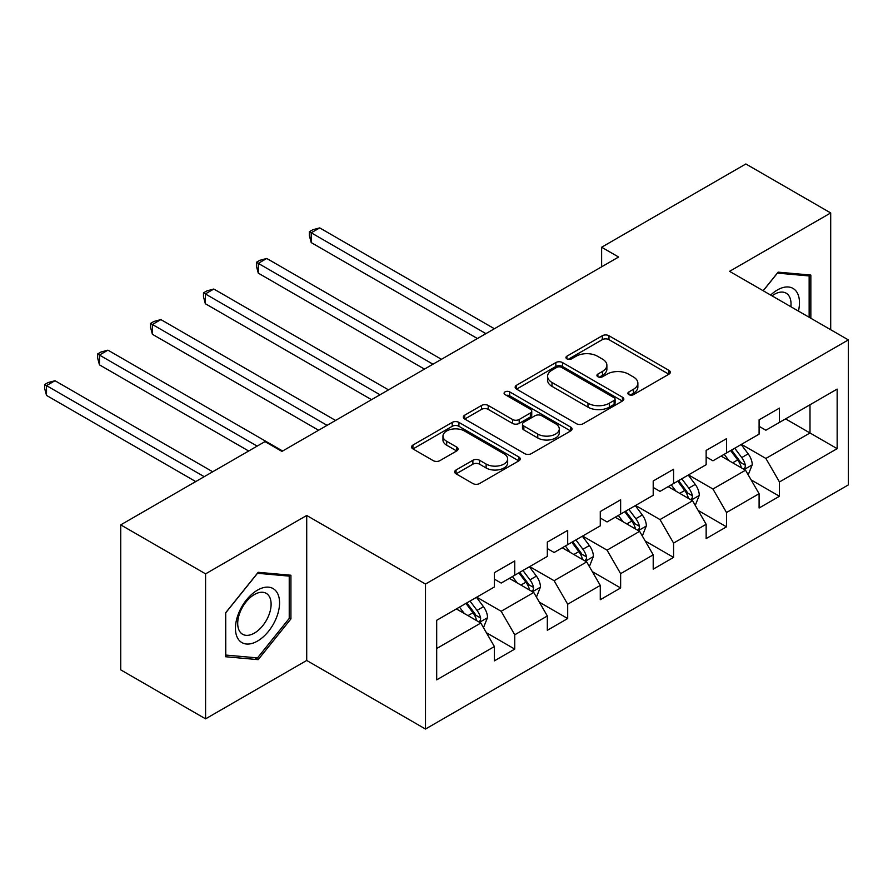 <?xml version="1.0" encoding="UTF-8"?>
<svg xmlns="http://www.w3.org/2000/svg" width="893" height="893" viewBox="0 0 893 893"><rect width="100%" height="100%" fill="white"/><g stroke="black" fill="none" stroke-linecap="round" stroke-linejoin="round"><path stroke-width="1.34" d="M628.873 394.628A3.293 1.909 0 0 0 633.539 394.628L668.924 374.2A4.711 2.724 0 0 0 670.308 372.281A4.711 2.724 0 0 0 668.924 370.349L608.97 335.735A4.711 2.724 0 0 0 602.306 335.735L566.91 356.173A3.293 1.909 0 0 0 565.95 357.513A3.293 1.909 0 0 0 566.91 358.863A3.293 1.909 0 0 0 571.576 358.863L576.152 356.218A15.081 8.707 0 0 1 597.473 356.218L602.474 359.098A15.081 8.707 0 0 1 606.883 365.259A15.081 8.707 0 0 1 602.474 371.41L597.897 374.055A3.293 1.909 0 0 0 596.926 375.406A3.293 1.909 0 0 0 597.897 376.746A3.293 1.909 0 0 0 602.552 376.746L607.14 374.1A15.081 8.707 0 0 1 628.46 374.1L633.45 376.991A15.081 8.707 0 0 1 637.87 383.142A15.081 8.707 0 0 1 633.45 389.292L628.873 391.938A3.293 1.909 0 0 0 627.902 393.288A3.293 1.909 0 0 0 628.873 394.628L628.873 391.938M456.066 469.975A4.711 2.724 0 0 0 454.693 471.895A4.711 2.724 0 0 0 456.066 473.826L472.888 483.537A4.711 2.724 0 0 0 479.552 483.537L518.855 460.844A4.711 2.724 0 0 0 520.239 458.913A4.711 2.724 0 0 0 518.855 456.993L458.902 422.378A4.711 2.724 0 0 0 452.238 422.378L412.934 445.071A4.711 2.724 0 0 0 411.55 446.991A4.711 2.724 0 0 0 412.934 448.911L433.25 460.643A4.711 2.724 0 0 0 439.914 460.643L456.736 450.932A4.711 2.724 0 0 0 458.109 449.012A4.711 2.724 0 0 0 456.736 447.092L446.656 441.276A12.602 7.278 0 0 1 442.961 436.13A12.602 7.278 0 0 1 450.742 429.41A12.602 7.278 0 0 1 464.483 430.984L503.953 453.778A12.602 7.278 0 0 1 507.648 458.913A12.602 7.278 0 0 1 499.868 465.644A12.602 7.278 0 0 1 486.127 464.059L479.552 460.263A4.711 2.724 0 0 0 472.888 460.263L456.066 469.975L456.066 473.826M306.712 515.473L205.58 573.853L120.734 524.872L120.734 669.862L205.58 718.854L306.712 660.463L425.492 729.034L425.492 584.044L306.712 515.473L306.712 660.463M830.702 329.718L830.702 212.947L729.57 271.338L848.35 339.909L425.492 584.044M830.702 212.947L745.856 163.966L601.625 247.238L601.625 266.828M120.734 524.872L264.975 441.6L281.942 451.4L618.592 257.028L601.625 247.238M576.487 423.717A4.711 2.724 0 0 0 583.151 423.717L622.454 401.024A4.711 2.724 0 0 0 623.839 399.104A4.711 2.724 0 0 0 622.454 397.184L562.501 362.558A4.711 2.724 0 0 0 555.837 362.558L516.534 385.263A4.711 2.724 0 0 0 515.149 387.182A4.711 2.724 0 0 0 516.534 389.102L576.487 423.717M506.353 395.342A3.293 1.909 0 0 1 509.702 395.811L509.702 391.893L570.66 427.088A4.711 2.724 0 0 1 572.045 429.008A4.711 2.724 0 0 1 570.66 430.939L531.357 453.633A4.711 2.724 0 0 1 524.693 453.633L464.728 419.007L464.728 415.167A4.711 2.724 0 0 0 463.344 417.087A4.711 2.724 0 0 0 464.728 419.007M464.728 415.167L481.55 405.455A4.711 2.724 0 0 1 488.214 405.455L512.526 419.487A4.711 2.724 0 0 0 519.19 419.487L530.353 413.046A4.711 2.724 0 0 0 531.737 411.126A4.711 2.724 0 0 0 530.353 409.206L505.036 394.583A3.293 1.909 0 0 1 504.065 393.244A3.293 1.909 0 0 1 506.108 391.48A3.293 1.909 0 0 1 509.702 391.893M425.492 729.034L848.35 484.899L848.35 339.909M486.406 632.735L514.748 649.099L514.748 634.789L547.331 615.98L547.331 630.291L567.691 618.536L567.691 604.226L600.275 585.417L600.275 599.716L620.635 587.962L620.635 573.663L653.207 554.854L653.207 569.154L673.579 557.399L673.579 543.1L706.151 524.291L706.151 538.591L726.511 526.837L726.511 512.526L759.095 493.717L759.095 508.028L779.455 496.262L779.455 481.963L837.154 448.654L837.154 389.091L809.996 404.763L809.996 432.982L837.154 448.654M514.748 649.099L494.387 660.853L494.387 646.554L436.688 679.863L436.688 620.289L494.387 586.98L494.387 572.681L514.748 560.927L514.748 575.226L547.331 556.417L547.331 542.118L567.691 530.364L567.691 544.663L600.275 525.854L600.275 511.555L620.635 499.79L620.635 514.1L653.207 495.291L653.207 480.981L673.579 469.227L673.579 483.526L706.151 464.717L706.151 450.418L726.511 438.664L726.511 452.963L759.095 434.154L759.095 419.855L779.455 408.101L779.455 422.4L837.154 389.091M509.323 578.363L533.757 592.472L501.174 611.281L476.739 597.171M494.387 579.144L501.174 583.062L514.748 575.226M501.174 611.281L514.748 634.789M533.757 592.472L547.331 615.98M562.255 547.8L586.69 561.909L554.118 580.718L529.683 566.609M547.331 548.581L554.118 552.499L567.691 544.663M554.118 580.718L567.691 604.226M586.69 561.909L600.275 585.417M615.199 517.237L639.634 531.335L607.061 550.155L582.627 536.046M600.275 518.018L607.061 521.936L620.635 514.1M607.061 550.155L620.635 573.663M639.634 531.335L653.207 554.854M668.143 486.663L692.577 500.772L659.994 519.581L635.559 505.471M653.207 487.455L659.994 491.373L673.579 483.526M659.994 519.581L673.579 543.1M692.577 500.772L706.151 524.291M721.086 456.1L745.521 470.209L712.938 489.018L688.503 474.909M706.151 456.881L712.938 460.799L726.511 452.963M712.938 489.018L726.511 512.526M745.521 470.209L759.095 493.717M785.561 418.873L809.996 432.982L765.881 458.455L741.447 444.346M759.095 426.318L765.881 430.236L779.455 422.4M765.881 458.455L779.455 481.963M205.58 573.853L205.58 718.854M436.688 648.508L480.814 623.035L456.379 608.926M480.814 623.035L494.387 646.554M751.125 479.909L779.455 496.262M698.181 510.472L726.511 526.837M645.237 541.035L673.579 557.399M592.293 571.609L620.635 587.962M539.35 602.172L567.691 618.536M810.844 318.265L810.844 275.066L778.104 272.142L763.158 290.727M225.438 656.723L258.177 659.648L290.928 618.905L290.928 575.237L258.177 572.313L225.438 613.056L225.438 656.723M289.232 617.934L290.928 618.905M254.717 657.65L258.177 659.648M630.19 395.097L633.45 393.21A15.081 8.707 0 0 0 637.87 387.06L637.87 383.142M606.883 365.259L606.883 369.177A15.081 8.707 0 0 1 602.474 375.328L599.214 377.214M668.868 374.234L608.97 339.653A4.711 2.724 0 0 0 602.306 339.653L568.227 359.332M622.399 401.069L562.501 366.487A4.711 2.724 0 0 0 555.837 366.487L516.589 389.136M614.127 400.455A3.293 1.909 0 0 0 615.098 399.104A3.293 1.909 0 0 0 614.127 397.753L561.496 367.369A3.293 1.909 0 0 0 556.83 367.369L552.008 370.16A15.081 8.707 0 0 0 547.588 376.31A15.081 8.707 0 0 0 552.008 382.472L587.985 403.234A15.081 8.707 0 0 0 609.305 403.234L614.127 400.455L614.127 404.373A3.293 1.909 0 0 0 615.098 403.022L615.098 399.104M547.588 376.31L547.588 380.228A15.081 8.707 0 0 0 552.008 386.39L552.008 382.472M614.127 404.373L609.305 407.163A15.081 8.707 0 0 1 587.985 407.163L552.008 386.39M464.795 419.051L481.55 409.374L481.55 405.455M531.737 411.126L531.737 415.044A4.711 2.724 0 0 1 530.353 416.964L519.19 423.405A4.711 2.724 0 0 1 512.526 423.405L488.214 409.374A4.711 2.724 0 0 0 481.55 409.374M509.702 395.811L570.594 430.973M537.765 434.054A12.602 7.278 0 0 0 551.494 435.639A12.602 7.278 0 0 0 559.275 428.919A12.602 7.278 0 0 0 555.591 423.773L541.683 415.736A4.711 2.724 0 0 0 535.019 415.736L523.856 422.188A4.711 2.724 0 0 0 522.472 424.108A4.711 2.724 0 0 0 523.856 426.028L537.765 434.054L537.765 437.983A12.602 7.278 0 0 0 551.494 439.557A12.602 7.278 0 0 0 559.275 432.837L559.275 428.919M522.472 424.108L522.472 428.026A4.711 2.724 0 0 0 523.856 429.946L523.856 426.028M537.765 437.983L523.856 429.946M507.648 458.913L507.648 462.831A12.602 7.278 0 0 1 499.868 469.562A12.602 7.278 0 0 1 486.127 467.977L479.552 464.181A4.711 2.724 0 0 0 472.888 464.181L456.133 473.859M442.961 436.13L442.961 440.048A12.602 7.278 0 0 0 446.656 445.194L446.656 441.276M456.669 450.976L446.656 445.194M518.8 460.877L458.902 426.296A4.711 2.724 0 0 0 452.238 426.296L412.99 448.956M748.2 474.853L752.241 464.684A12.714 7.345 -120 0 0 748.178 453.856L741.179 444.502M728.967 460.654L724.212 454.303M494.387 328.747L319.705 227.894L311.222 232.794L311.222 242.595L477.42 338.536M743.556 469.071L745.097 467.441L745.376 465.22A12.714 7.345 -120 0 0 741.737 457.573L734.727 448.219M731.546 450.061L739.315 460.442A6.474 3.739 60 0 1 740.487 462.407L745.376 465.22M730.653 450.574L737.663 459.928A12.714 7.345 60 0 1 741.302 467.575M311.222 242.595L309.358 235.64L309.358 231.722L485.904 333.636M309.358 231.722L312.751 229.758L319.705 227.894M807.049 274.731L809.147 275.948L809.147 317.283M763.225 290.772L777.423 273.113L809.147 275.948M798.42 311.088A31.199 18.016 120 0 0 793.017 288.406A31.199 18.016 120 0 0 770.67 295.07M790.874 306.723A23.62 13.641 120 0 0 786.141 293.183A23.62 13.641 120 0 0 772.043 295.851M257.508 641.062A31.199 18.016 120 0 0 279.565 602.853A31.199 18.016 120 0 0 257.508 590.117A31.199 18.016 120 0 0 235.439 628.326A31.199 18.016 120 0 0 257.508 641.062M254.416 633.092A23.62 13.641 120 0 0 269.842 612.274A23.62 13.641 120 0 0 266.226 593.354A23.62 13.641 120 0 0 254.416 594.526A23.62 13.641 120 0 0 238.978 615.333A23.62 13.641 120 0 0 242.606 634.264A23.62 13.641 120 0 0 254.416 633.092M225.773 612.754L257.508 573.284L289.232 576.119L289.232 618.425L257.508 657.895L225.773 655.06L225.706 612.721M287.133 574.902L289.232 576.119M695.256 505.416L699.297 495.247A12.714 7.345 -120 0 0 695.234 484.419L688.235 475.065M676.023 491.217L671.268 484.866M441.443 359.31L266.773 258.468L258.289 263.357L258.289 273.158L424.476 369.11M690.613 499.634L692.153 498.004L692.432 495.794A12.714 7.345 -120 0 0 688.793 488.136L681.783 478.793M678.602 480.635L686.371 491.005A6.474 3.739 60 0 1 687.543 492.969L692.432 495.794M677.709 481.137L684.719 490.491A12.714 7.345 60 0 1 688.358 498.138M258.289 273.158L256.414 266.203L256.414 262.285L432.96 364.21M256.414 262.285L259.807 260.321L266.773 258.468M642.313 535.979L646.353 525.81A12.714 7.345 -120 0 0 642.301 514.982L635.291 505.628M623.08 521.78L618.324 515.428M388.5 389.873L213.829 289.031L205.345 293.931L205.345 303.72L371.533 399.673M637.669 530.208L639.209 528.578L639.488 526.357A12.714 7.345 -120 0 0 635.849 518.71L628.839 509.356M625.658 511.198L633.427 521.568A6.474 3.739 60 0 1 634.61 523.532L639.488 526.357M624.776 511.711L631.775 521.054A12.714 7.345 60 0 1 635.414 528.712M205.345 303.72L203.481 296.766L203.481 292.848L380.016 394.773M203.481 292.848L206.875 290.895L213.829 289.031M589.38 566.553L593.41 556.384A12.714 7.345 -120 0 0 589.358 545.545L582.348 536.202M570.136 552.343L565.381 545.991M335.556 420.436L160.885 319.594L152.402 324.494L152.402 334.295L318.589 430.236M584.725 560.771L586.266 559.141L586.545 556.919A12.714 7.345 -120 0 0 582.906 549.273L575.896 539.919M572.714 541.761L580.483 552.131A6.474 3.739 60 0 1 581.667 554.106L586.545 556.919M571.833 542.274L578.831 551.628A12.714 7.345 60 0 1 582.47 559.275M152.402 334.295L150.537 327.329L150.537 323.411L327.072 425.336M150.537 323.411L153.931 321.458L160.885 319.594M536.436 597.116L540.466 586.947A12.714 7.345 -120 0 0 536.414 576.119L529.404 566.765M517.192 582.917L512.437 576.565M282.612 451.01L107.941 350.156L99.458 355.057L99.458 364.857L248.678 451.01M531.781 591.333L533.322 589.704L533.601 587.482A12.714 7.345 -120 0 0 529.962 579.836L522.963 570.493M519.771 572.324L527.54 582.705A6.474 3.739 60 0 1 528.723 584.669L533.601 587.482M518.889 572.837L525.888 582.191A12.714 7.345 60 0 1 529.527 589.838M99.458 364.857L97.594 357.903L97.594 353.985L257.162 446.109M97.594 353.985L100.987 352.021L107.941 350.156M483.493 627.679L487.533 617.51A12.714 7.345 -120 0 0 483.47 606.682L476.46 597.328M464.26 613.48L459.493 607.128M212.701 471.772L54.998 380.731L46.514 385.62L46.514 395.42L195.734 481.573M478.838 621.896L480.389 620.278L480.657 618.056A12.714 7.345 -120 0 0 477.018 610.399L470.019 601.056M466.827 602.898L474.607 613.268A6.474 3.739 60 0 1 475.779 615.232L480.657 618.056M465.945 603.4L472.944 612.754A12.714 7.345 60 0 1 476.594 620.401M46.514 395.42L44.65 388.466L44.65 384.548L204.218 476.672M44.65 384.548L48.043 382.584L54.998 380.731M633.45 393.21L633.45 389.292M597.897 376.746L597.897 374.055M602.474 375.328L602.474 371.41M566.91 358.863L566.91 356.173M602.306 339.653L602.306 335.735M608.97 339.653L608.97 335.735M668.924 374.2L668.924 370.349M516.534 389.102L516.534 385.263M555.837 366.487L555.837 362.558M562.501 366.487L562.501 362.558M622.454 401.024L622.454 397.184M587.985 407.163L587.985 403.234M609.305 407.163L609.305 403.234M488.214 409.374L488.214 405.455M512.526 423.405L512.526 419.487M519.19 423.405L519.19 419.487M530.353 416.964L530.353 413.046M570.66 430.939L570.66 427.088M472.888 464.181L472.888 460.263M479.552 464.181L479.552 460.263M486.127 467.977L486.127 464.059M456.736 450.932L456.736 447.092M412.934 448.911L412.934 445.071M452.238 426.296L452.238 422.378M458.902 426.296L458.902 422.378M518.855 460.844L518.855 456.993M744.26 469.484L752.152 464.929M741.737 457.573L748.178 453.856M732.684 462.797L737.663 459.928M691.327 500.047L699.208 495.492M688.793 488.136L695.234 484.419M679.74 493.36L684.719 490.491M638.383 530.609L646.275 526.055M635.849 518.71L642.301 514.982M626.797 523.934L631.775 521.054M585.44 561.184L593.332 556.629M582.906 549.273L589.358 545.545M573.864 554.497L578.831 551.628M532.496 591.746L540.388 587.192M529.962 579.836L536.414 576.119M520.92 585.06L525.888 582.191M479.552 622.309L487.444 617.755M477.018 610.399L483.47 606.682M467.977 615.623L472.944 612.754"/></g></svg>
